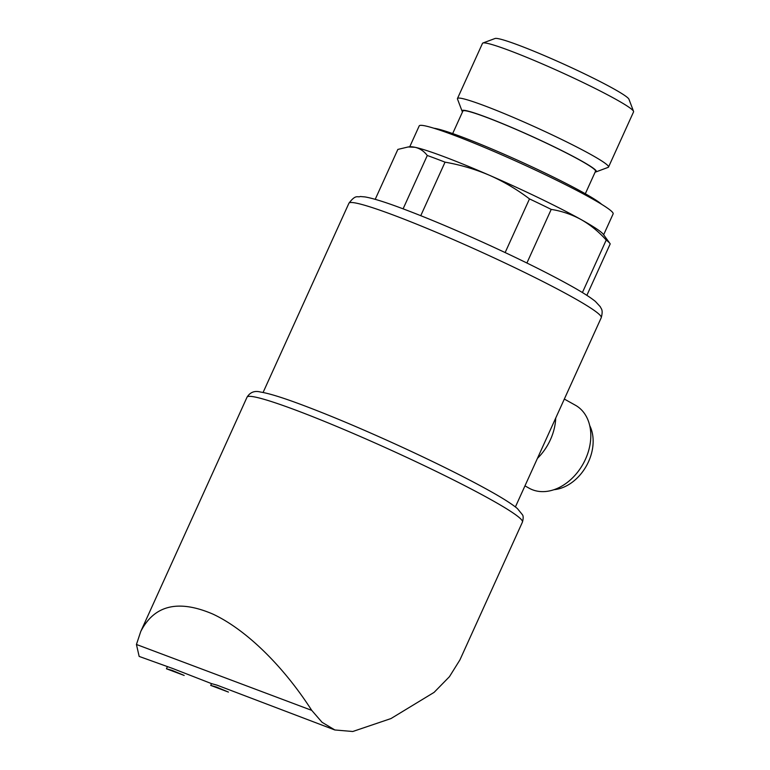 <?xml version="1.0" encoding="UTF-8"?>
<svg xmlns="http://www.w3.org/2000/svg" width="770" height="770" viewBox="0 0 770 770"><rect width="100%" height="100%" fill="white"/><g stroke="black" fill="none" stroke-linecap="round" stroke-linejoin="round"><path stroke-width="1.16" d="M420.767 215.677L445.041 162.162C460.518 164.857 475.369 169.256 489.614 175.348A106.866 7.921 24.4 0 1 581.071 219.546A106.866 7.921 24.4 0 1 603.314 234.321L609.936 243.474A116.761 8.662 24.4 0 1 610.206 243.888L586.865 295.343M403.105 208.824L427.292 155.492A116.761 8.662 24.4 0 1 445.041 162.162M582.409 292.552L606.221 240.057A116.761 8.662 24.4 0 1 609.936 243.474M375.211 199.334L397.859 149.419L408.119 146.974L414.924 147.272A106.866 7.921 24.4 0 1 489.614 175.348C503.763 181.614 517.055 189.468 529.49 198.901A116.761 8.662 24.4 0 1 551.214 209.401C561.725 211.057 571.677 214.435 581.071 219.546C590.378 224.859 598.762 231.703 606.221 240.057M408.11 146.964L410.294 146.752A106.866 7.921 24.4 0 1 414.924 147.272C419.833 148.389 423.952 151.132 427.292 155.492M211.529 683.625L172.884 668.562L139.158 656.425L136.434 644.471L311.725 710.363L322.072 722.308L334.883 729.97L352.775 731.5L390.967 718.564L434.097 692.374L449.439 676.695L459.921 659.909L522.435 522.089C523.417 518.499 523.417 516.054 522.445 514.745L517.401 508.566C512.002 504.032 502.444 497.959 488.738 490.355C466.168 477.843 437.822 463.694 403.701 447.909C363.209 429.294 327.847 414.404 297.624 403.249C280.578 396.974 268.21 393.239 260.539 392.046C254.649 390.477 250.154 392.19 247.045 397.166A151.199 11.213 24.4 0 1 339.897 427.783A151.199 11.213 24.4 0 1 490.413 499.345A151.199 11.213 24.4 0 1 522.435 522.089M334.873 729.989L217.159 685.204L211.538 683.616L210.72 685.406L216.351 687.004L228.44 692.086L210.73 685.406M311.725 710.363C283.014 665.646 245.707 629.34 212.722 614.017C178.226 599.31 154.231 605.133 140.756 631.487L136.434 644.471M505.139 252.56L529.49 198.901M526.901 263.013L551.214 209.401M409.727 146.81L419.207 125.914A106.472 7.892 24.4 0 1 484.59 147.474A106.472 7.892 24.4 0 1 590.58 197.871A106.472 7.892 24.4 0 1 613.132 213.887L603.651 234.773M433.885 128.234A94.594 7.017 24.4 0 1 498.556 151.844A94.594 7.017 24.4 0 1 583.256 192.596A94.594 7.017 24.4 0 1 601.716 204.358M452.673 133.576L462.886 111.053A72.832 5.4 24.4 0 1 507.613 125.808A72.832 5.4 24.4 0 1 580.108 160.276A72.832 5.4 24.4 0 1 595.537 171.229L585.316 193.751M462.529 111.843A73.747 5.467 24.4 0 1 462.077 111.13A73.747 5.467 24.4 0 1 504.995 124.634A73.747 5.467 24.4 0 1 580.753 160.516A73.747 5.467 24.4 0 1 596.019 171.893A73.747 5.467 24.4 0 1 595.181 172.008M462.077 111.13L457.486 99.032A82.939 6.15 24.4 0 1 457.467 98.522A82.939 6.15 24.4 0 1 508.402 115.317A82.939 6.15 24.4 0 1 590.965 154.577A82.939 6.15 24.4 0 1 608.531 167.052A82.939 6.15 24.4 0 1 608.136 167.369L596.019 171.893M457.467 98.522L482.501 43.341A82.939 6.15 24.4 0 1 482.896 43.014A82.939 6.15 24.4 0 1 536.113 61.263A82.939 6.15 24.4 0 1 616 99.397A82.939 6.15 24.4 0 1 633.546 111.352A82.939 6.15 24.4 0 1 633.566 111.871L608.531 167.052M482.896 43.014L495.023 38.5A73.747 5.467 24.4 0 1 542.33 54.728A73.747 5.467 24.4 0 1 613.363 88.627A73.747 5.467 24.4 0 1 628.965 99.263L633.546 111.352M166.513 668.803L172.085 670.372L184.174 675.444L166.513 668.803M555.738 418.023A47.499 35.285 119.1 0 1 537.402 458.419M564.333 399.062L575.411 405.241A47.499 35.285 119.1 0 1 584.343 461.586A47.499 35.285 119.1 0 1 532.725 489.864A47.499 35.285 119.1 0 1 529.163 488.219L524.957 485.87M589.724 425.579A41.166 30.579 119.1 0 1 586.471 465.783A41.166 30.579 119.1 0 1 553.986 489.691M571.898 296.873A138.533 10.27 24.4 0 1 601.235 317.712C603.497 309.29 600.879 308.76 600.35 306.797L595.374 301.417C590.205 297.21 581.648 291.801 569.713 285.189C549.424 273.937 523.985 261.232 493.387 247.083C457.082 230.394 425.358 217.044 398.206 207.015C383.344 201.538 372.285 198.179 365.038 196.928L360.293 196.514C357.501 197.803 356.019 193.847 348.916 203.251A138.533 10.27 24.4 0 1 433.991 231.308A138.533 10.27 24.4 0 1 571.898 296.873M515.399 506.939L601.235 317.712M263.08 392.488L348.916 203.251M140.756 631.487L247.045 397.166M166.455 668.774L167.273 666.974"/></g></svg>
